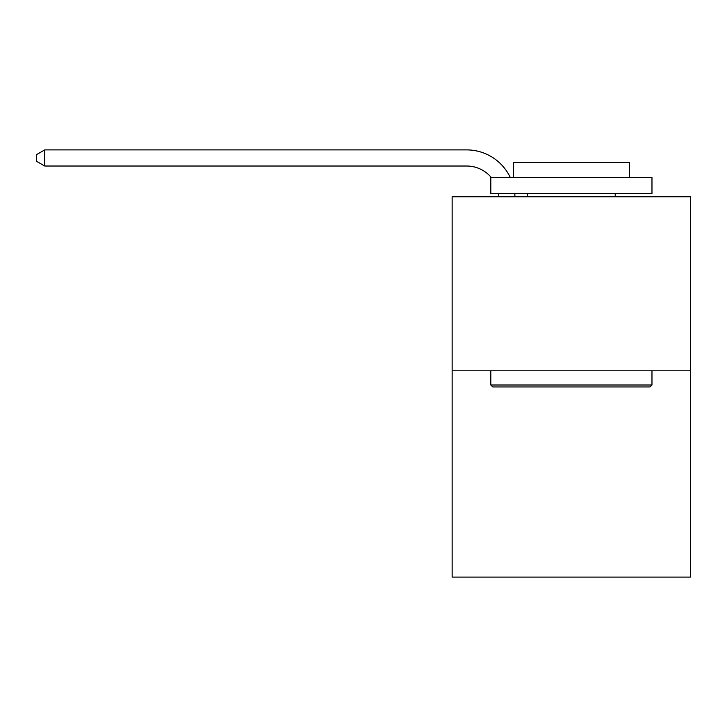 <?xml version="1.0" encoding="UTF-8"?>
<svg xmlns="http://www.w3.org/2000/svg" width="727" height="727" viewBox="0 0 727 727"><rect width="100%" height="100%" fill="white"/><g stroke="black" fill="none" stroke-linecap="round" stroke-linejoin="round"><path stroke-width="1.09" d="M690.65 370.815L690.65 196.763L452.139 196.763L452.139 577.102L690.65 577.102L690.65 370.815L452.139 370.815M498.84 196.763A32.233 32.233 0 0 0 498.531 193.546A32.233 32.233 0 0 1 498.84 196.763A32.233 32.233 0 0 0 498.531 193.546A32.233 32.233 0 0 1 498.84 196.763A32.233 32.233 0 0 0 498.531 193.546A32.233 32.233 0 0 1 498.84 196.763A32.233 32.233 0 0 0 498.531 193.546A32.233 32.233 0 0 1 498.84 196.763A32.233 32.233 0 0 0 498.531 193.546A32.233 32.233 0 0 1 498.84 196.763A32.233 32.233 0 0 0 498.531 193.546A32.233 32.233 0 0 1 498.84 196.763A32.233 32.233 0 0 0 498.531 193.546A32.233 32.233 0 0 1 498.84 196.763A32.233 32.233 0 0 0 498.531 193.546A32.233 32.233 0 0 1 498.84 196.763A32.233 32.233 0 0 0 498.531 193.546A32.233 32.233 0 0 1 498.84 196.763A32.233 32.233 0 0 0 498.531 193.546A32.233 32.233 0 0 1 498.84 196.763A32.233 32.233 0 0 0 498.531 193.546A32.233 32.233 0 0 1 498.84 196.763A32.233 32.233 0 0 0 498.531 193.546A32.233 32.233 0 0 1 498.84 196.763A32.233 32.233 0 0 0 498.531 193.546A32.233 32.233 0 0 1 498.84 196.763A32.233 32.233 0 0 0 498.531 193.546A32.233 32.233 0 0 1 498.84 196.763A32.233 32.233 0 0 0 498.531 193.546A32.233 32.233 0 0 1 498.84 196.763A32.233 32.233 0 0 0 498.531 193.546A32.233 32.233 0 0 1 498.84 196.763A32.233 32.233 0 0 0 498.531 193.546A32.233 32.233 0 0 1 498.84 196.763A32.233 32.233 0 0 0 498.531 193.546A32.233 32.233 0 0 1 498.84 196.763A32.233 32.233 0 0 0 498.531 193.546A32.233 32.233 0 0 1 498.84 196.763A32.233 32.233 0 0 0 498.531 193.546A32.233 32.233 0 0 1 498.84 196.763A32.233 32.233 0 0 0 498.531 193.546A32.233 32.233 0 0 1 498.84 196.763A32.233 32.233 0 0 0 498.531 193.546M491.243 177.424A32.233 32.233 0 0 0 466.643 166.02A32.233 32.233 0 0 1 491.243 177.424A32.233 32.233 0 0 0 466.643 166.02A32.233 32.233 0 0 1 491.243 177.424A32.233 32.233 0 0 0 466.643 166.02A32.233 32.233 0 0 1 491.243 177.424A32.233 32.233 0 0 0 466.643 166.02A32.233 32.233 0 0 1 491.243 177.424A32.233 32.233 0 0 0 466.643 166.02A32.233 32.233 0 0 1 491.243 177.424A32.233 32.233 0 0 0 466.643 166.02A32.233 32.233 0 0 1 491.243 177.424A32.233 32.233 0 0 0 466.643 166.02A32.233 32.233 0 0 1 491.243 177.424A32.233 32.233 0 0 0 466.643 166.02A32.233 32.233 0 0 1 491.243 177.424A32.233 32.233 0 0 0 466.643 166.02A32.233 32.233 0 0 1 491.243 177.424A32.233 32.233 0 0 0 466.643 166.02A32.233 32.233 0 0 1 491.243 177.424A32.233 32.233 0 0 0 466.643 166.02A32.233 32.233 0 0 1 491.243 177.424A32.233 32.233 0 0 0 466.643 166.02A32.233 32.233 0 0 1 491.243 177.424A32.233 32.233 0 0 0 466.643 166.02A32.233 32.233 0 0 1 491.243 177.424A32.233 32.233 0 0 0 466.643 166.02A32.233 32.233 0 0 1 491.243 177.424A32.233 32.233 0 0 0 466.643 166.02A32.233 32.233 0 0 1 491.243 177.424A32.233 32.233 0 0 0 466.643 166.02A32.233 32.233 0 0 1 491.243 177.424A32.233 32.233 0 0 0 466.643 166.02A32.233 32.233 0 0 1 491.243 177.424A32.233 32.233 0 0 0 466.643 166.02A32.233 32.233 0 0 1 491.243 177.424A32.233 32.233 0 0 0 466.643 166.02A32.233 32.233 0 0 1 491.243 177.424A32.233 32.233 0 0 0 466.643 166.02A32.233 32.233 0 0 1 491.243 177.424A32.233 32.233 0 0 0 466.643 166.02A32.233 32.233 0 0 1 491.243 177.424A32.233 32.233 0 0 0 466.643 166.02L44.729 166.02L36.35 161.185L36.35 154.733L44.729 149.898L466.643 149.898A48.346 48.346 0 0 1 510.272 177.424M44.729 149.898L466.643 149.898L44.729 149.898L466.643 149.898L44.729 149.898L466.643 149.898L44.729 149.898L466.643 149.898L44.729 149.898L466.643 149.898L44.729 149.898L466.643 149.898L44.729 149.898L466.643 149.898L44.729 149.898L466.643 149.898L44.729 149.898L466.643 149.898L44.729 149.898L466.643 149.898L44.729 149.898L466.643 149.898L44.729 149.898L466.643 149.898L44.729 149.898L466.643 149.898L44.729 149.898L466.643 149.898L44.729 149.898L466.643 149.898L44.729 149.898L466.643 149.898L44.729 149.898L466.643 149.898L44.729 149.898L466.643 149.898L44.729 149.898L466.643 149.898L44.729 149.898L466.643 149.898L44.729 149.898L466.643 149.898L44.729 149.898L44.729 166.02M650.038 386.937L492.752 386.937L490.816 385.001L651.974 385.001L650.038 386.937M490.816 177.424L651.974 177.424L651.974 193.546L490.816 193.546L490.816 177.424M629.409 177.424L629.409 162.603L513.38 162.603L513.38 177.424M490.816 370.815L490.816 385.001M651.974 370.815L651.974 385.001M527.557 193.546L527.557 196.763M615.224 193.546L615.224 196.763M514.761 193.546A48.346 48.346 0 0 1 514.961 196.763"/></g></svg>
